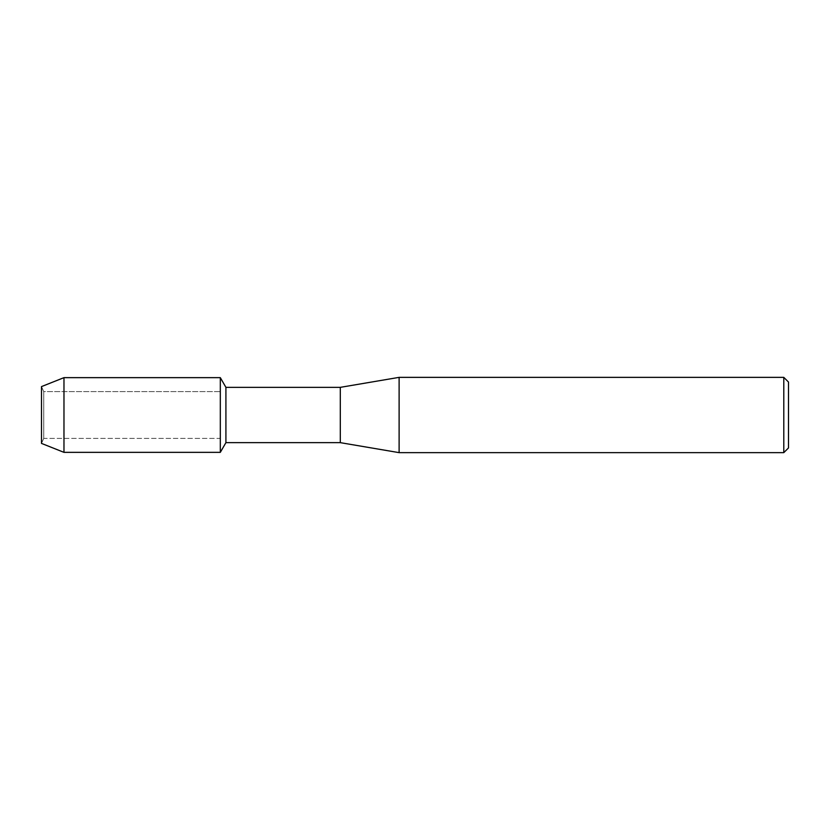 <?xml version="1.0" encoding="UTF-8"?>
<svg xmlns="http://www.w3.org/2000/svg" width="830" height="830" viewBox="0 0 830 830"><rect width="100%" height="100%" fill="white"/><g stroke="black" fill="none" stroke-linecap="round" stroke-linejoin="round"><path stroke-width="0.62" stroke-dasharray="4.15 3.11" d="M43.731 438.406L41.5 443.407L41.5 386.593L43.731 391.594L220.313 391.594L220.313 438.406L43.731 438.406L43.731 391.594L43.731 438.406L41.5 443.407L41.5 386.593L43.731 391.594L43.731 438.406L43.731 391.594L220.313 391.594L220.313 438.406L220.313 391.594L220.313 438.406L43.731 438.406M788.5 382.059L788.5 447.941M783.79 377.36L783.79 452.641M399.116 377.36L399.116 452.641M340.3 387.351L340.3 442.649M225.916 387.351L225.916 442.649M220.313 377.65L220.313 452.35L220.313 377.65M63.972 377.65L63.972 452.35"/><path stroke-width="1.25" d="M41.5 443.407L41.5 386.593L63.972 377.65L220.313 377.65L225.916 387.351L340.3 387.351L399.116 377.36L783.79 377.36L788.5 382.059L788.5 447.941L783.79 452.641L399.116 452.641L340.3 442.649L225.916 442.649L220.313 452.35L220.313 377.65L220.313 452.35L63.972 452.35L41.5 443.407L41.5 386.593M225.916 442.649L225.916 387.351M340.3 442.649L340.3 387.351M399.116 452.641L399.116 377.36M783.79 452.641L783.79 377.36M63.972 452.35L63.972 377.65"/></g></svg>
